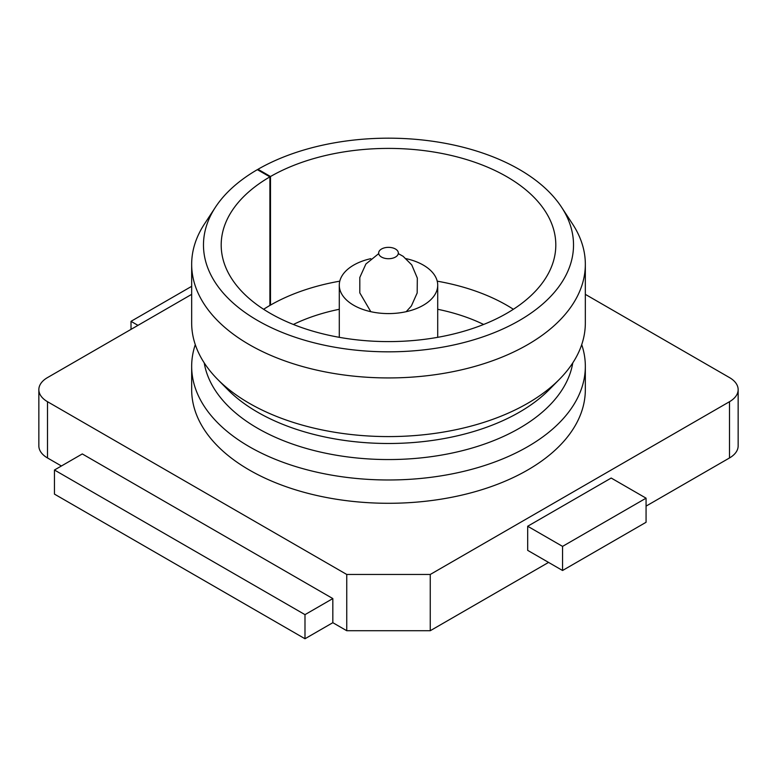 <?xml version="1.0" encoding="UTF-8"?>
<svg xmlns="http://www.w3.org/2000/svg" width="777" height="777" viewBox="0 0 777 777"><rect width="100%" height="100%" fill="white"/><g stroke="black" fill="none" stroke-linecap="round" stroke-linejoin="round"><path stroke-width="1.17" d="M191.666 286.325L131.012 321.338L131.012 329.38M131.012 321.338L137.966 325.359M406.196 258.673A49.213 28.409 180 0 1 423.3 265.093A49.213 28.409 180 0 1 437.713 285.178A49.213 28.409 180 0 1 388.5 313.587A49.213 28.409 180 0 1 339.287 285.178A49.213 28.409 180 0 1 370.804 258.673M395.464 249.019A9.839 5.682 180 0 1 391.045 258.527A9.839 5.682 180 0 1 378.991 251.563A9.839 5.682 180 0 1 395.464 249.019M191.666 264.287L191.666 322.95A196.834 113.646 0 0 0 217.482 379.215A196.834 113.646 0 0 0 388.5 436.587A196.834 113.646 0 0 0 559.518 379.215A196.834 113.646 0 0 0 585.334 322.95L585.334 264.287A196.834 113.646 180 0 1 388.5 377.933A196.834 113.646 180 0 1 191.666 264.287A196.834 113.646 180 0 1 204.38 224.106L215.423 207.236A185.023 106.828 180 0 1 257.342 169.658L269.901 176.865L269.901 305.439A167.308 96.601 180 0 1 270.493 305.099A167.308 96.601 180 0 1 339.782 281.167M257.663 169.842L257.993 169.279A185.023 106.828 180 0 1 561.577 207.236L572.62 224.106A196.834 113.646 180 0 1 585.334 264.287M195.28 344.648A196.834 113.646 0 0 0 191.666 366.346A196.834 113.646 0 0 0 388.5 479.982A196.834 113.646 0 0 0 585.334 366.346A196.834 113.646 0 0 0 581.72 344.648M257.993 169.279L270.493 176.525A167.308 96.601 180 0 1 452.719 155.808A167.308 96.601 180 0 1 555.808 244.998A167.308 96.601 180 0 1 388.5 341.598A167.308 96.601 180 0 1 221.192 244.998A167.308 96.601 180 0 1 269.901 176.865M270.493 176.525L270.493 305.099L269.901 304.759M204.225 362.898A185.12 106.876 0 0 0 388.5 459.557A185.12 106.876 0 0 0 572.775 362.898M217.482 379.215L227.661 389.53A185.12 106.876 0 0 0 388.5 443.492A185.12 106.876 0 0 0 549.339 389.53L559.518 379.215M561.577 207.236A185.023 106.828 180 0 1 388.5 351.826A185.023 106.828 180 0 1 215.423 207.236M611.198 478.04L646.066 498.174L562.558 546.386L527.68 526.252L611.198 478.04M562.558 546.386L562.558 570.493L646.066 522.28L646.066 498.174M562.558 570.493L527.68 550.359L527.68 526.252M332.828 598.572L332.828 622.688L304.992 638.752L54.458 494.114L54.458 470.007L82.294 453.933L332.828 598.572L304.992 614.646L304.992 638.752M304.992 614.646L54.458 470.007M191.666 294.357L47.494 377.593A29.526 17.045 0 0 0 38.85 389.646A29.526 17.045 0 0 0 47.494 401.699L346.746 574.465L346.746 630.72L430.254 630.72L548.562 562.412M437.218 281.167A167.308 96.601 180 0 1 513.374 309.285M263.626 309.285A167.308 96.601 180 0 1 269.901 305.439M191.666 366.346L191.666 389.646A196.834 113.646 0 0 0 388.5 503.292A196.834 113.646 0 0 0 585.334 389.646L585.334 366.346M646.066 506.118L729.506 457.954A29.526 17.045 0 0 0 738.15 445.901L738.15 389.646A29.526 17.045 0 0 0 729.506 377.593L585.334 294.357M346.746 574.465L430.254 574.465L729.506 401.699A29.526 17.045 0 0 0 738.15 389.646M430.254 574.465L430.254 630.72M332.828 622.688L346.746 630.72M38.85 389.646L38.85 445.901A29.526 17.045 0 0 0 47.494 457.954L61.412 465.986M293.376 324.465A147.63 85.227 180 0 1 339.287 309.285M437.713 309.285A147.63 85.227 180 0 1 483.624 324.465M729.506 401.699L729.506 457.954M47.494 401.699L47.494 457.954M339.287 285.178L339.287 337.325M437.713 285.178L437.713 337.325M370.804 311.694L359.8 292.871L359.809 277.467L365.889 264.015L378.71 253.623M398.29 253.623L403.108 256.284L411.752 264.908L417.317 278.079L417.181 292.948L411.373 305.973L406.196 311.694"/></g></svg>
